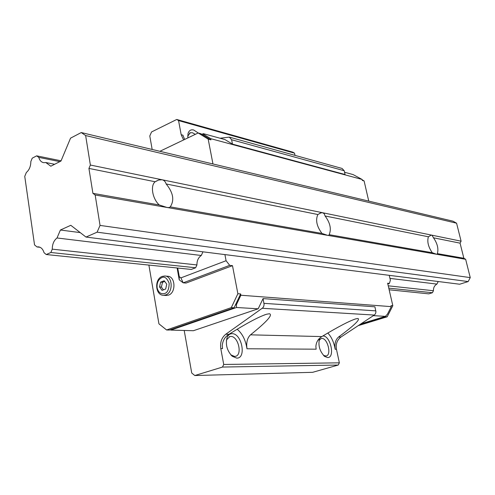 <?xml version="1.0" encoding="UTF-8"?>
<svg xmlns="http://www.w3.org/2000/svg" width="495" height="495" viewBox="0 0 495 495"><rect width="100%" height="100%" fill="white"/><g stroke="black" fill="none" stroke-linecap="round" stroke-linejoin="round"><path stroke-width="0.74" d="M461.093 241.176L460.065 243.15L463.852 258.254L465.653 259.312L167.007 207.467L159.266 204.961C152.448 198.872 150.133 185.532 155.176 181.758L158.678 180.025L162.075 179.765L461.093 241.176L456.576 223.202L453.049 221.203L81.248 132.555L85.641 135.543L90.368 165.039L88.933 168.418L92.912 193.347L95.164 194.993L100.04 225.411L97.113 232.174L85.994 237.062L70.797 225.299L60.396 230.02L57.024 237.971C53.868 240.452 52.291 244.184 52.278 249.158L50.861 252.5L46.245 254.529L44.055 252.728C42.954 249.115 41.035 247.16 38.307 246.856L37.026 246.956L34.539 244.92L24.75 176.381L26.346 172.495C29.292 169.952 30.789 166.308 30.839 161.562L32.231 158.171L36.68 155.845L38.765 157.373C39.699 160.498 41.37 162.267 43.783 162.688L45.794 162.521L50.824 166.209L60.978 161.048L70.544 138.155L81.248 132.555M437.351 253.619L437.32 254.319L436.677 254.281L432.277 252.728C428.255 246.881 426.962 241.56 428.398 236.777L430.978 235.267L432.017 235.205L433.484 237.798C437.432 243.552 438.719 248.824 437.351 253.619L463.852 258.254M432.277 252.728L329.15 234.686L328.736 235.403L327.616 235.348L321.96 233.43C316.72 226.37 315.352 220.065 317.87 214.521L320.921 212.869L322.697 212.751L324.262 213.772L325.067 215.969L428.398 236.777M40.039 247.29L37.026 246.956M465.653 259.312L470.25 277.615L468.171 281.575L459.669 284.229L85.994 237.062M389.961 278.394L436.906 284.093L438.236 281.525M436.906 284.093C434.468 285.516 433.317 287.737 433.453 290.744L388.241 285.813M389.157 289.785L428.8 293.863L432.42 292.731L433.453 290.744M54.623 164.278L45.794 162.521M38.765 157.373L59.821 161.636M57.024 237.971L201.286 255.488C198.322 257.555 196.874 260.71 196.936 264.943L52.278 249.158M60.396 230.02L80.233 232.607M468.171 281.575L97.113 232.174M100.04 225.411L470.25 277.615M321.96 233.43L170.249 206.879L169.228 207.578L167.007 207.467L95.164 194.993M92.912 193.347L159.266 204.961M155.176 181.758L88.933 168.418M456.576 223.202L85.641 135.543M90.368 165.039L162.075 179.765C164.049 180.205 165.404 181.609 166.153 183.967C173.231 192.642 174.599 200.277 170.249 206.879M460.065 243.15L433.484 237.798M61.077 160.813L36.68 155.845M50.861 252.5L195.636 267.764L191.274 269.441L46.245 254.529M388.773 288.133L432.42 292.731M166.153 183.967L317.87 214.521M325.067 215.969C330.19 222.886 331.551 229.129 329.15 234.686M224.916 254.597L226.079 260.723L229.705 265.351L183.187 282.824L186.04 283.066L232.489 265.667L237.872 293.721L231.307 307.612L166.598 329.979L169.469 330.054L234.085 307.779L240.638 293.937L240.886 295.237L236.424 304.66L236.492 307.5L170.899 330.097L193.384 330.722L258.18 308.793L263.068 298.596L264.113 304.567L263.668 306.541L262.82 307.816L225.788 334.23L228.944 334.311C246.374 323.377 258.959 316.676 266.687 314.201L269.453 313.756C273.048 314.783 266.737 321.806 250.513 334.837C247.859 337.343 246.59 341.03 246.714 345.9L246.986 348.765L316.156 349.185L315.878 346.574C316.187 342.156 318.174 338.821 321.837 336.581C338.258 326.712 349.649 320.779 356.023 318.792L357.897 318.502C360.527 319.362 354.104 325.524 338.623 336.99C336.043 339.193 334.812 342.453 334.923 346.76L335.202 349.297L334.682 346.834C333.376 341.123 331.087 336.513 327.814 333.017M246.986 348.765L246.454 345.98C244.907 338.71 241.808 333.129 237.167 329.237M165.936 295.459L168.492 295.131C176.313 292.749 175.465 276.105 167.558 276.26L165.225 276.043M187.822 137.932L188.081 133.359C189.047 130.476 190.915 129.356 193.681 130.006L198.278 133.007M195.321 134.343L192.462 132.747L190.371 132.716L187.71 136.199M236.728 358.114L232.279 356.282C227.087 350.893 225.343 344.706 227.044 337.714C228.121 335.035 229.81 333.692 232.118 333.686C241.838 333.352 246.671 358.559 236.728 358.114M230.8 354.822L234.568 356.437L235.422 356.338C242.705 355.125 238.256 336.099 230.806 336.439L229.835 336.538L226.648 339.756L226.376 340.622M322.814 335.994L323.018 335.987C330.573 335.672 335.338 357.959 327.572 357.551L324.609 356.406C319.609 351.221 317.932 345.281 319.584 338.586L319.82 338.091M323.501 355.41L326.1 356.01C331.836 355.125 327.653 338.104 321.806 338.419L321.156 338.487L319.015 340.498M228.944 334.311C224.916 336.848 222.688 340.634 222.255 345.659L222.521 348.616L220.789 348.61L223.728 364.469L222.49 367.061L194.801 375.532L191.732 373.013L184.202 330.468M225.788 334.23C221.624 337.639 219.959 342.429 220.789 348.61M240.886 295.237L391.291 306.64L391.05 305.594L392.826 305.731L387.647 283.227L389.41 283.425L387.814 283.951M389.256 275.338L390.382 280.207L389.41 283.425M232.489 265.667L229.705 265.351M240.638 293.937L237.872 293.721M368.744 201.1L364.097 180.916L362.303 180.434L362.074 179.45L210.709 138.656L210.944 139.856L200.939 133.73L198.173 132.976L208.185 139.12L210.944 139.856M208.185 139.12L212.955 163.956M177.724 268.049L179.258 276.656L180.904 277.881L226.079 260.723M202.969 251.825L201.286 255.488M196.936 264.943L195.636 267.764M180.904 277.881L183.187 282.824L179.233 279.861L177.117 267.981M159.873 151.303L198.173 132.976M166.598 329.979L158.932 323.835L148.884 265.079M220.089 138.235L229.333 137.121L231.598 139.732L232.471 144.119L224.947 139.565L203.284 133.644L203.897 134.485L210.709 138.656M152.169 149.465L149.787 135.989L151.544 131.961L176.74 119.468L178.559 120.582L181.176 134.708L183.602 139.949M229.661 137.208L342.088 168.461L344.217 170.744L345.071 174.525L232.471 144.119M263.068 298.596L374.919 306.826L375.934 311.912L375.55 313.583L374.548 314.882L340.937 337.046C337.12 339.947 335.629 344.031 336.47 349.303L339.36 362.829L338.246 365.038L312.648 372.314L194.801 375.532M295.014 155.374L294.544 153.159L292.823 152.157L176.74 119.468M344.557 172.248L353.127 174.593L362.074 179.45M392.826 305.731L387.17 316.8L358.225 325.654M362.154 179.803L364.097 180.916M236.492 307.5L258.18 308.793M373.409 315.649L385.407 316.361L387.436 314.195L391.291 306.64M170.899 330.097L170.249 329.788M234.085 307.779L231.307 307.612M201.886 134.312L203.284 133.644M184.66 139.442L182.896 135.16L181.176 134.708M294.544 153.159L178.559 120.582M338.246 365.038L222.49 367.061M223.728 364.469L339.36 362.829M360.954 323.854L385.407 316.361M387.17 316.8L385.382 316.695L360.044 324.454M385.735 316.014L385.382 316.695M202.931 134.949L203.897 134.485M236.424 304.66L235.391 305.019M165.658 289.012L162.038 290.373L159.526 286.927L160.609 282.131L164.216 280.752L166.753 284.192L165.658 289.012M159.526 286.927L161.401 287.075L163.43 289.847M164.724 281.432L162.49 282.286L160.609 282.131M162.49 282.286L161.401 287.075M179.233 279.861L179.258 276.656M161.754 277.633C164.507 276.136 166.982 278.017 169.179 283.27C168.987 289.445 167.428 292.861 164.507 293.523C160.788 294.352 158.332 292.458 157.132 287.836C156.692 282.936 158.233 279.533 161.754 277.633M162.459 276.383L164.755 276C172.675 275.845 173.516 292.545 165.683 294.933L163.56 295.292L166.37 295.49M250.513 334.837L321.837 336.581M344.217 170.744L231.598 139.732M336.47 349.303L335.202 349.297M338.623 336.99L340.937 337.046M374.294 315.067L262.276 308.292M264.014 303.355L375.835 310.872M155.931 181.281L158.678 180.025M430.471 235.441L430.978 235.267M319.826 213.296L320.921 212.869M38.814 246.912L38.307 246.856M164.755 276L162.249 276.402M187.871 135.512L188.081 133.359M230.924 354.934L232.279 356.282M226.648 339.756L227.044 337.714M323.909 355.812L324.609 356.406M319.028 340.424L319.584 338.586M190.371 132.716L189.393 133.18M321.156 338.487L320.834 338.586M229.835 336.538L229.272 336.724M162.125 276.451C154.155 279.118 155.238 295.478 163.56 295.292M266.687 314.201L264.262 315.006M356.023 318.792L354.661 319.213"/></g></svg>
